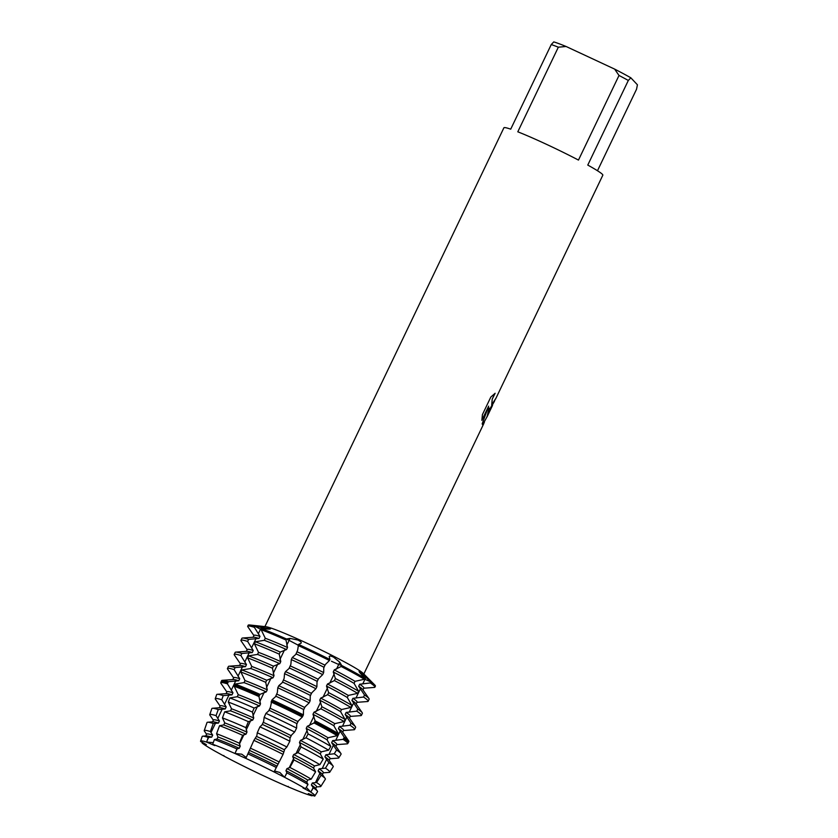 <?xml version="1.0" encoding="UTF-8"?>
<svg xmlns="http://www.w3.org/2000/svg" width="838" height="838" viewBox="0 0 838 838"><rect width="100%" height="100%" fill="white"/><g stroke="black" fill="none" stroke-linecap="round" stroke-linejoin="round"><path stroke-width="1.26" d="M200.596 741.431A63.374 4.085 -154.4 0 1 200.575 741.148A63.374 4.085 -154.4 0 1 201.455 740.876L201.455 740.876A63.374 4.085 -154.4 0 1 206.598 742.101L213.271 742.646L206.598 742.101A63.374 4.085 -154.4 0 0 201.455 740.876A63.374 4.085 -154.4 0 0 200.596 741.431L206.368 744.647L202.126 743.055A63.374 4.085 -154.4 0 0 215.261 751.288L223.683 755.918A63.374 4.085 -154.4 0 0 249.797 769.211L261.173 774.668A63.374 4.085 -154.4 0 0 288.052 786.798L297.05 790.538A63.374 4.085 -154.4 0 0 312.124 795.828L311.149 794.539L312.124 795.828L308.311 793.576L314.543 796.1A63.374 4.085 -154.4 0 0 314.543 795.063A63.374 4.085 -154.4 0 0 314.397 794.906A63.374 4.085 -154.4 0 0 310.751 792.078L306.299 787.332L310.751 792.078L303.01 787.95L305.451 788.747A63.374 4.085 -154.4 0 0 284.564 777.287L279.892 772.51L274.539 770.96L279.892 772.51L284.564 777.287L274.036 771.934A63.374 4.085 -154.4 0 0 245.838 758.4L234.996 753.509A63.374 4.085 -154.4 0 0 212.674 744.238L214.748 745.59L206.598 742.101L208.274 737.419L211.7 737.178L212.684 735.125L210.369 731.553L213.261 723.487L218.456 723.079L219.451 721.015L216.057 715.662L218.247 709.556L225.223 708.969L226.208 706.916L221.745 699.761L223.233 695.624L231.979 694.87L232.964 692.817L227.444 683.871L227.852 682.708L228.345 681.682L238.736 680.77L239.72 678.707L234.116 669.635L235.101 667.582L245.492 666.66L246.477 664.607L240.873 655.536L241.857 653.472L252.248 652.561L253.233 650.508L247.629 641.426L248.614 639.373L259.005 638.462L259.99 636.398L254.385 627.327L254.878 626.3L261.226 629.568L254.878 626.3A70.518 4.546 -154.4 0 0 249.577 624.97A70.518 4.546 -154.4 0 0 248.205 625.546M253.904 635.56L247.713 626.573A70.518 4.546 25.6 0 1 247.702 626.237L248.205 625.211A70.518 4.546 -154.4 0 1 254.878 626.3L270.475 628.835M331.46 661.245L338.699 664.492L331.46 661.245M269.71 628.322C271.145 628.95 270.444 629.191 267.605 629.076L261.645 628.668L261.152 629.705L265.279 638.252L264.295 640.316L255.381 641.751L254.396 643.804L258.523 652.362L257.538 654.415L248.624 655.85L247.639 657.903L251.767 666.461L250.782 668.525L241.868 669.95L240.883 672.013L245.01 680.571L244.026 682.624L235.111 684.059L234.619 685.086L234.19 686.238L238.254 694.671L237.269 696.724L229.842 697.949L228.313 702.066L231.498 708.77L230.513 710.834L224.699 711.818L222.447 717.904L224.741 722.88L223.746 724.933L219.556 725.698L216.571 733.732L217.974 736.979L216.99 739.032L214.402 739.566L212.674 744.238A63.374 4.085 -154.4 0 1 234.996 753.509L241.711 754.179L246.257 757.468L241.711 754.179L234.996 753.509L236.924 748.921L239.239 748.282L240.223 746.218L239.333 743.18L242.664 735.293L245.995 734.172L246.98 732.119L245.88 727.635L248.394 721.665L252.751 720.072L253.736 718.009L252.427 712.08L254.134 708.037L259.508 705.963L260.503 703.91L258.973 696.535L259.455 695.404L259.948 694.367L266.274 691.863L267.259 689.81L265.719 682.321L266.704 680.267L273.031 677.764L274.016 675.7L272.476 668.221L273.46 666.168L279.787 663.654L280.772 661.601L279.232 654.122L280.217 652.058L286.544 649.555L287.528 647.502L285.988 640.012L286.481 638.985L298.192 645.176L286.481 638.985L290.032 638.388L297.909 640.043C300.863 641.51 301.869 642.599 300.905 643.291L298.548 644.432L297.637 650.194L295.835 654.384L292.284 657.505L291.299 659.569L290.88 664.304L289.079 668.483L285.528 671.615L284.543 673.668L284.124 678.403L282.312 682.582L278.771 685.714L277.787 687.768L277.357 692.502L275.555 696.692L272.015 699.814L270.349 707.565L268.799 710.792L265.939 713.358L264.148 717.37L263.593 721.665L262.043 724.891L259.916 726.86L257.276 732.779L256.837 735.764L253.893 740.363L245.838 758.4A63.374 4.085 -154.4 0 1 274.036 771.934L283.076 754.368L284.731 749.224L286.889 746.983L289.854 741.221L289.99 738.247L291.488 735.125L294.609 731.993L296.621 728.086L296.746 724.137L298.244 721.026L302.34 716.993L303.398 714.877L303.503 710.037L305.001 706.916L309.159 702.831L310.154 700.767L310.259 695.938L311.757 692.817L315.926 688.721L316.911 686.668L317.015 681.828L318.513 678.717L322.682 674.621L323.667 672.568L323.772 667.729L325.27 664.607L329.439 660.522L329.931 659.485L329.261 656.384M329.24 656.887C329.125 655.683 330.56 655.756 333.534 657.128L339.809 662.261L341.653 665.456L338.699 664.492L341.653 665.456L341.16 666.482L334.236 669.908L333.252 671.971L335.389 678.529L334.404 680.592L327.48 684.018L326.495 686.071L328.632 692.638L327.648 694.692L320.724 698.117L319.739 700.17L321.876 706.738L320.891 708.801L313.967 712.216L312.983 714.28L315.119 720.848L314.041 722.953L307.211 726.326L306.226 728.379L308.091 733.92L305.996 737.786L300.454 740.425L299.47 742.478L301.041 746.92L297.951 752.618L293.698 754.525L292.713 756.588L293.991 759.919L289.906 767.451L286.942 768.635L285.957 770.688L286.942 772.919L284.564 777.287A63.374 4.085 -154.4 0 1 305.451 788.747L308.007 784.483L306.771 782.116L307.756 780.052L311.202 779.141L315.612 771.788L313.527 768.006L314.512 765.953L319.886 764.654L323.206 759.092L320.284 753.907L321.268 751.843L328.559 750.167L330.811 746.396L327.04 739.797L328.025 737.744L337.232 735.68L338.353 733.596L333.796 725.698L334.781 723.644L344.125 721.549L345.109 719.486L340.553 711.598L341.537 709.535L350.881 707.44L351.866 705.387L347.309 697.488L348.294 695.435L357.637 693.34L358.622 691.287L354.065 683.389L355.05 681.336L364.394 679.241L364.886 678.204A70.518 4.546 -154.4 0 0 341.653 665.456A70.518 4.546 -154.4 0 1 364.886 678.204L360.78 673.773C358.874 671.626 358.58 670.903 359.921 671.605L370.784 681.912L364.467 679.094L370.784 681.912L370.291 682.939A70.518 4.546 25.6 0 1 374.356 686.081A70.518 4.546 25.6 0 1 374.9 687.181A70.518 4.546 25.6 0 1 374.513 687.411L363.744 688.218M359.093 671.343L359.921 671.605M494.493 401.224L489.727 409.51L488.973 407.865L488.722 411.615L486.7 417.492M484.374 422.331L482.667 424.772L482.164 423.871L488.659 406.147L481.86 420.351L482.426 414.59L490.817 397.065L495.132 393.273L492.241 399.129L491.749 404.796L495.761 398.479A54.847 3.541 25.6 0 1 495.75 398.679L602.826 175.194A54.847 3.541 -154.4 0 0 602.407 174.335A54.847 3.541 -154.4 0 0 587.773 165.076L628.322 80.458A54.847 3.541 -154.4 0 0 619.01 75.462L578.471 160.079A54.847 3.541 -154.4 0 0 517.8 131.807L558.338 47.19A54.847 3.541 -154.4 0 0 551.257 44.55L510.719 129.167A54.847 3.541 -154.4 0 0 503.9 127.795L264.913 626.604M363.273 673.438A54.847 3.541 -154.4 0 0 363.168 673.333A54.847 3.541 -154.4 0 0 315.769 647.397A54.847 3.541 -154.4 0 0 265.845 626.709L249.577 624.97M286.481 638.985A70.518 4.546 -154.4 0 0 261.645 628.668A70.518 4.546 -154.4 0 1 286.481 638.985M329.931 659.485A70.518 4.546 -154.4 0 0 298.548 644.432A70.518 4.546 -154.4 0 1 329.931 659.485M374.9 687.181L375.393 686.154A70.518 4.546 -154.4 0 0 374.848 685.055A70.518 4.546 -154.4 0 0 374.722 684.918A70.518 4.546 -154.4 0 0 370.784 681.912A70.518 4.546 -154.4 0 1 374.848 685.055A70.518 4.546 -154.4 0 1 375.005 686.385M489.581 409.468L495.708 398.668A54.847 3.541 25.6 0 1 495.656 398.783M482.646 424.761L487.192 416.455L488.973 407.865M491.717 404.785L492.21 399.108L495.038 393.336M481.86 420.257L488.659 406.147M223.851 755.488L223.683 755.918A63.374 4.085 -154.4 0 0 249.797 769.211M202.387 742.3L202.126 743.055L203.77 743.013L202.126 743.055A63.374 4.085 -154.4 0 0 215.261 751.288M558.338 47.19L566.1 46.488A50.929 3.289 -154.4 0 0 553.771 41.9L551.257 44.55M566.1 46.488L614.631 69.104L619.01 75.462M628.322 80.458L630.836 77.808A50.929 3.289 -154.4 0 0 614.631 69.104M630.836 77.808L637.425 84.795L636.555 89.195L597.484 170.743M314.543 796.1A63.374 4.085 -154.4 0 0 314.879 795.911A63.374 4.085 -154.4 0 0 314.543 795.063A63.374 4.085 -154.4 0 0 314.397 794.906A63.374 4.085 -154.4 0 0 310.751 792.078L313.349 787.835A63.929 4.127 -154.4 0 1 317.036 790.684A63.929 4.127 -154.4 0 1 317.372 791.093A63.929 4.127 -154.4 0 1 317.518 791.711L314.879 795.911M297.05 790.538A63.374 4.085 -154.4 0 0 312.124 795.828L312.543 795.157M261.173 774.668A63.374 4.085 -154.4 0 0 288.052 786.798L288.272 786.411M325.071 665.246A60.912 3.928 -154.4 0 0 301.523 653.86A60.912 3.928 -154.4 0 0 296.966 651.755M298.056 645.459A70.518 4.546 25.6 0 1 302.748 647.627A70.518 4.546 25.6 0 1 329.439 660.522M324.086 667.299A60.912 3.928 -154.4 0 0 300.538 655.924A60.912 3.928 -154.4 0 0 295.982 653.818M323.667 672.568A70.518 4.546 -154.4 0 0 296.977 659.674A70.518 4.546 -154.4 0 0 292.284 657.505M368.144 701.28L369.129 699.227A70.518 4.546 -154.4 0 0 368.95 698.578A70.518 4.546 -154.4 0 0 368.584 698.127A70.518 4.546 -154.4 0 0 364.52 694.985L363.535 697.038A70.518 4.546 25.6 0 1 367.599 700.191A70.518 4.546 25.6 0 1 368.144 701.28A70.518 4.546 25.6 0 1 367.756 701.521L356.988 702.317M318.314 679.346A60.912 3.928 -154.4 0 0 294.767 667.97A60.912 3.928 -154.4 0 0 290.21 665.864M291.299 659.569A70.518 4.546 25.6 0 1 295.992 661.737A70.518 4.546 25.6 0 1 322.682 674.621M317.33 681.399A60.912 3.928 -154.4 0 0 293.782 670.023A60.912 3.928 -154.4 0 0 289.225 667.917M316.911 686.668A70.518 4.546 -154.4 0 0 290.22 673.783A70.518 4.546 -154.4 0 0 285.528 671.615M361.388 715.39L362.372 713.327A70.518 4.546 -154.4 0 0 362.194 712.677A70.518 4.546 -154.4 0 0 361.827 712.237A70.518 4.546 -154.4 0 0 357.763 709.084L356.779 711.148A70.518 4.546 25.6 0 1 360.843 714.29A70.518 4.546 25.6 0 1 361.388 715.39A70.518 4.546 25.6 0 1 361 715.621L350.232 716.417M311.558 693.445A60.912 3.928 -154.4 0 0 288.01 682.069A60.912 3.928 -154.4 0 0 283.454 679.964M284.543 673.668A70.518 4.546 25.6 0 1 289.236 675.837A70.518 4.546 25.6 0 1 315.926 688.721M310.573 695.509A60.912 3.928 -154.4 0 0 287.025 684.133A60.912 3.928 -154.4 0 0 282.458 682.017M310.154 700.767A70.518 4.546 -154.4 0 0 283.464 687.883A70.518 4.546 -154.4 0 0 278.771 685.714M354.631 729.489L355.616 727.436A70.518 4.546 -154.4 0 0 355.438 726.776A70.518 4.546 -154.4 0 0 355.071 726.337A70.518 4.546 -154.4 0 0 351.007 723.194L350.022 725.247A70.518 4.546 25.6 0 1 354.086 728.39A70.518 4.546 25.6 0 1 354.631 729.489A70.518 4.546 25.6 0 1 354.244 729.73L343.475 730.527M304.802 707.555A60.912 3.928 -154.4 0 0 281.254 696.169A60.912 3.928 -154.4 0 0 276.697 694.063M277.787 687.768A70.518 4.546 25.6 0 1 282.479 689.946A70.518 4.546 25.6 0 1 309.159 702.831M303.817 709.608A60.912 3.928 -154.4 0 0 280.259 698.232A60.912 3.928 -154.4 0 0 275.702 696.127M303.398 714.877A70.518 4.546 -154.4 0 0 276.708 701.993A70.518 4.546 -154.4 0 0 272.015 699.814M347.697 743.631L348.346 742.594A70.518 4.546 -154.4 0 0 348.367 742.562L348.859 741.536A70.518 4.546 -154.4 0 0 348.681 740.886A70.518 4.546 -154.4 0 0 348.315 740.436A70.518 4.546 -154.4 0 0 344.25 737.293L343.109 739.367A70.382 4.546 25.6 0 1 347.162 742.51A70.382 4.546 25.6 0 1 347.697 743.631A70.382 4.546 25.6 0 1 347.33 743.84L336.719 744.626M348.367 742.562A70.518 4.546 -154.4 0 0 347.822 741.473A70.518 4.546 -154.4 0 0 343.758 738.32M298.045 721.654A60.912 3.928 -154.4 0 0 274.487 710.278A60.912 3.928 -154.4 0 0 269.93 708.173M271.02 701.972A70.382 4.546 25.6 0 1 275.702 704.14A70.382 4.546 25.6 0 1 302.34 716.993M297.05 723.707A60.912 3.928 -154.4 0 0 273.502 712.331A60.912 3.928 -154.4 0 0 268.946 710.226M296.621 728.086A68.967 4.452 -154.4 0 0 270.527 715.484A68.967 4.452 -154.4 0 0 265.939 713.358M338.741 757.908L341.066 754.19A68.967 4.452 -154.4 0 0 340.909 753.519A68.967 4.452 -154.4 0 0 340.553 753.09A68.967 4.452 -154.4 0 0 336.583 750.01L334.278 753.76A68.465 4.42 25.6 0 1 338.217 756.808A68.465 4.42 25.6 0 1 338.741 757.908A68.465 4.42 25.6 0 1 338.374 758.107L329.963 758.725M291.289 735.754A60.912 3.928 -154.4 0 0 267.731 724.378A60.912 3.928 -154.4 0 0 263.174 722.272M264.148 717.37A68.465 4.42 25.6 0 1 268.694 719.475A68.465 4.42 25.6 0 1 294.609 731.993M290.294 737.817A60.912 3.928 -154.4 0 0 266.746 726.441A60.912 3.928 -154.4 0 0 262.189 724.325M289.854 741.221A67.291 4.347 -154.4 0 0 264.389 728.934A67.291 4.347 -154.4 0 0 259.916 726.86M329.774 772.175L333.22 766.697A67.291 4.347 -154.4 0 0 333.063 766.047A67.291 4.347 -154.4 0 0 332.707 765.618A67.291 4.347 -154.4 0 0 328.842 762.622L325.448 768.142A66.558 4.295 25.6 0 1 329.282 771.117A66.558 4.295 25.6 0 1 329.774 772.175A66.558 4.295 25.6 0 1 329.428 772.374L323.206 772.835M284.522 749.863A60.912 3.928 -154.4 0 0 260.974 738.488A60.912 3.928 -154.4 0 0 256.418 736.372M257.276 732.779A66.558 4.295 25.6 0 1 261.697 734.821A66.558 4.295 25.6 0 1 286.889 746.983M283.537 751.916A60.912 3.928 -154.4 0 0 259.99 740.541A60.912 3.928 -154.4 0 0 255.433 738.435M283.076 754.368A65.615 4.232 -154.4 0 0 258.251 742.384A65.615 4.232 -154.4 0 0 253.893 740.363M320.818 786.442L325.364 779.204A65.615 4.232 -154.4 0 0 325.217 778.565A65.615 4.232 -154.4 0 0 324.872 778.156A65.615 4.232 -154.4 0 0 321.09 775.223L316.607 782.524A64.641 4.169 25.6 0 1 320.336 785.416A64.641 4.169 25.6 0 1 320.818 786.442A64.641 4.169 25.6 0 1 320.483 786.631L316.45 786.934M277.766 763.963A60.912 3.928 -154.4 0 0 254.218 752.587A60.912 3.928 -154.4 0 0 249.661 750.481M250.405 748.177A64.641 4.169 25.6 0 1 254.7 750.167A64.641 4.169 25.6 0 1 279.159 761.972M276.781 766.026A60.912 3.928 -154.4 0 0 253.233 754.64A60.912 3.928 -154.4 0 0 248.677 752.534M276.31 767.503A63.929 4.127 -154.4 0 0 252.112 755.824A63.929 4.127 -154.4 0 0 247.859 753.854M370.291 682.939L359.659 684.227L358.674 686.28L364.52 694.985M363.535 697.038L352.903 698.326L351.918 700.379L357.763 709.084M356.779 711.148L346.146 712.426L345.162 714.489L351.007 723.194M350.022 725.247L339.39 726.536L338.405 728.589L344.25 737.293M343.109 739.367L332.634 740.635L331.649 742.698L336.583 750.01M334.278 753.76L325.877 754.745L324.893 756.798L328.842 762.622M325.448 768.142L319.121 768.844L318.136 770.897L321.09 775.223M316.607 782.524L312.365 782.943L311.38 785.007L313.349 787.835M247.629 641.426A70.518 4.546 25.6 0 0 240.946 640.337A70.518 4.546 25.6 0 0 240.956 640.682L247.137 649.67M240.873 655.536A70.518 4.546 25.6 0 0 234.19 654.447A70.518 4.546 25.6 0 0 234.2 654.782L240.38 663.769M234.116 669.635A70.518 4.546 25.6 0 0 227.433 668.546A70.518 4.546 25.6 0 0 227.444 668.881L233.624 677.869M227.444 683.871A70.382 4.546 25.6 0 0 220.761 682.813A70.382 4.546 25.6 0 0 220.782 683.117L226.868 691.979M221.745 699.761A68.465 4.42 25.6 0 0 215.251 698.735A68.465 4.42 25.6 0 0 215.272 699.039L220.111 706.078M216.057 715.662A66.558 4.295 25.6 0 0 209.741 714.667A66.558 4.295 25.6 0 0 209.762 714.95L213.355 720.177M210.369 731.553A64.641 4.169 25.6 0 0 204.231 730.589A64.641 4.169 25.6 0 0 204.252 730.862L206.598 734.287M308.007 784.483A63.929 4.127 -154.4 0 0 286.942 772.919M208.274 737.419A63.929 4.127 -154.4 0 0 202.775 736.183A63.929 4.127 -154.4 0 0 202.199 736.455L200.575 741.148M317.372 791.093L315.402 788.233A60.912 3.928 -154.4 0 0 311.38 785.007M306.771 782.116A60.912 3.928 -154.4 0 0 285.957 770.688M211.7 737.178A60.912 3.928 -154.4 0 0 206.232 735.932L202.775 736.183M239.239 748.282A60.912 3.928 -154.4 0 0 216.99 739.032M236.924 748.921A63.929 4.127 -154.4 0 0 214.402 739.566M315.654 788.6L316.544 786.746A60.912 3.928 -154.4 0 0 312.365 782.943M307.756 780.052A60.912 3.928 -154.4 0 0 286.942 768.635M212.684 735.125A60.912 3.928 -154.4 0 0 206.682 734.109L205.792 735.963M240.223 746.218A60.912 3.928 -154.4 0 0 217.985 736.979M289.906 767.451A64.641 4.169 25.6 0 1 311.202 779.141M216.571 733.732A64.641 4.169 25.6 0 1 239.333 743.18M315.612 771.788A65.615 4.232 -154.4 0 0 293.991 759.919M213.261 723.487A65.615 4.232 -154.4 0 0 207.615 722.23A65.615 4.232 -154.4 0 0 207.028 722.503L204.231 730.589M242.664 735.293A65.615 4.232 -154.4 0 0 219.556 725.698M325.217 778.565L322.159 774.134A60.912 3.928 -154.4 0 0 318.136 770.897M313.527 768.006A60.912 3.928 -154.4 0 0 292.713 756.588M218.456 723.079A60.912 3.928 -154.4 0 0 212.988 721.832L207.615 722.23M245.995 734.172A60.912 3.928 -154.4 0 0 223.746 724.933M322.41 774.501L323.3 772.636A60.912 3.928 -154.4 0 0 319.121 768.844M314.512 765.953A60.912 3.928 -154.4 0 0 293.698 754.525M219.451 721.015A60.912 3.928 -154.4 0 0 213.439 720.01L212.548 721.864M246.98 732.119A60.912 3.928 -154.4 0 0 224.741 722.88M297.951 752.618A66.558 4.295 25.6 0 1 319.886 764.654M222.447 717.904A66.558 4.295 25.6 0 1 245.88 727.635M323.206 759.092A67.291 4.347 -154.4 0 0 301.041 746.92M218.247 709.556A67.291 4.347 -154.4 0 0 212.464 708.267A67.291 4.347 -154.4 0 0 211.857 708.55L209.741 714.667M248.394 721.665A67.291 4.347 -154.4 0 0 224.699 711.818M333.063 766.047L328.915 760.035A60.912 3.928 -154.4 0 0 324.893 756.798M320.284 753.907A60.912 3.928 -154.4 0 0 299.47 742.478M225.223 708.969A60.912 3.928 -154.4 0 0 219.745 707.733L212.464 708.267M252.751 720.072A60.912 3.928 -154.4 0 0 230.513 710.834M329.166 760.391L330.057 758.537A60.912 3.928 -154.4 0 0 325.877 754.745M321.268 751.843A60.912 3.928 -154.4 0 0 300.454 740.425M226.208 706.916A60.912 3.928 -154.4 0 0 220.195 705.9L219.305 707.764M253.736 718.009A60.912 3.928 -154.4 0 0 231.498 708.77M305.996 737.786A68.465 4.42 25.6 0 1 328.559 750.167M228.313 702.066A68.465 4.42 25.6 0 1 252.427 712.08M330.811 746.396A68.967 4.452 -154.4 0 0 308.091 733.92M223.233 695.624A68.967 4.452 -154.4 0 0 217.304 694.304A68.967 4.452 -154.4 0 0 216.686 694.587L215.251 698.735M254.134 708.037A68.967 4.452 -154.4 0 0 229.842 697.949M340.909 753.519L335.671 745.925A60.912 3.928 -154.4 0 0 331.649 742.698M327.04 739.797A60.912 3.928 -154.4 0 0 306.226 728.379M231.979 694.87A60.912 3.928 -154.4 0 0 226.501 693.623L217.304 694.304M259.508 705.963A60.912 3.928 -154.4 0 0 237.269 696.724M335.923 746.291L336.813 744.437A60.912 3.928 -154.4 0 0 332.634 740.635M328.025 737.744A60.912 3.928 -154.4 0 0 307.211 726.326M232.964 692.817A60.912 3.928 -154.4 0 0 226.951 691.8L226.061 693.655M260.503 703.91A60.912 3.928 -154.4 0 0 238.254 694.671M314.041 722.953A70.382 4.546 25.6 0 1 337.232 735.68M234.19 686.238A70.382 4.546 25.6 0 1 258.973 696.535M337.861 734.622A70.518 4.546 -154.4 0 0 314.627 721.874M227.852 682.708A70.518 4.546 -154.4 0 0 221.169 681.619A70.518 4.546 -154.4 0 0 221.159 681.65L220.761 682.813M302.895 715.903A70.518 4.546 -154.4 0 0 271.522 700.851M259.455 695.404A70.518 4.546 -154.4 0 0 234.619 685.086M338.353 733.596A70.518 4.546 -154.4 0 0 315.119 720.848M228.345 681.682A70.518 4.546 -154.4 0 0 222.28 680.33A70.518 4.546 -154.4 0 0 221.661 680.592L221.169 681.619M259.948 694.367A70.518 4.546 -154.4 0 0 235.111 684.059M348.681 740.886L342.428 731.825A60.912 3.928 -154.4 0 0 338.405 728.589M333.796 725.698A60.912 3.928 -154.4 0 0 312.983 714.28M238.736 680.77A60.912 3.928 -154.4 0 0 233.257 679.524L222.28 680.33M266.264 691.863A60.912 3.928 -154.4 0 0 244.026 682.624M342.679 732.192L343.57 730.327A60.912 3.928 -154.4 0 0 339.39 726.536M334.781 723.644A60.912 3.928 -154.4 0 0 313.967 712.216M239.72 678.707A60.912 3.928 -154.4 0 0 233.708 677.701L232.817 679.555M267.259 689.81A60.912 3.928 -154.4 0 0 245.01 680.571M320.891 708.801A70.518 4.546 25.6 0 1 344.125 721.549M240.883 672.013A70.518 4.546 25.6 0 1 265.719 682.321M345.109 719.486A70.518 4.546 -154.4 0 0 321.876 706.738M235.101 667.582A70.518 4.546 -154.4 0 0 229.046 666.22A70.518 4.546 -154.4 0 0 228.418 666.493L227.433 668.546M266.704 680.267A70.518 4.546 -154.4 0 0 241.868 669.95M355.438 726.776L349.184 717.726A60.912 3.928 -154.4 0 0 345.162 714.489M340.553 711.598A60.912 3.928 -154.4 0 0 319.739 700.17M245.492 666.66A60.912 3.928 -154.4 0 0 240.014 665.414L229.046 666.22M273.031 677.764A60.912 3.928 -154.4 0 0 250.782 668.525M349.436 718.082L350.326 716.228A60.912 3.928 -154.4 0 0 346.146 712.426M341.537 709.535A60.912 3.928 -154.4 0 0 320.724 698.117M246.477 664.607A60.912 3.928 -154.4 0 0 240.464 663.591L239.574 665.456M274.016 675.7A60.912 3.928 -154.4 0 0 251.767 666.461M327.648 694.692A70.518 4.546 25.6 0 1 350.881 707.44M247.639 657.903A70.518 4.546 25.6 0 1 272.476 668.221M351.866 705.387A70.518 4.546 -154.4 0 0 328.632 692.638M241.857 653.472A70.518 4.546 -154.4 0 0 235.803 652.121A70.518 4.546 -154.4 0 0 235.174 652.383L234.19 654.447M273.46 666.168A70.518 4.546 -154.4 0 0 248.624 655.85M362.194 712.677L355.941 703.616A60.912 3.928 -154.4 0 0 351.918 700.379M347.309 697.488A60.912 3.928 -154.4 0 0 326.495 686.071M252.248 652.561A60.912 3.928 -154.4 0 0 246.781 651.315L235.803 652.121M279.787 663.654A60.912 3.928 -154.4 0 0 257.538 654.415M356.192 703.983L357.082 702.129A60.912 3.928 -154.4 0 0 352.903 698.326M348.294 695.435A60.912 3.928 -154.4 0 0 327.48 684.018M253.233 650.508A60.912 3.928 -154.4 0 0 247.231 649.492L246.341 651.346M280.772 661.601A60.912 3.928 -154.4 0 0 258.523 652.362M334.404 680.592A70.518 4.546 25.6 0 1 357.637 693.34M254.396 643.804A70.518 4.546 25.6 0 1 279.232 654.122M358.622 691.287A70.518 4.546 -154.4 0 0 335.389 678.529M248.614 639.373A70.518 4.546 -154.4 0 0 242.559 638.022A70.518 4.546 -154.4 0 0 241.931 638.284L240.946 640.337M280.217 652.058A70.518 4.546 -154.4 0 0 255.381 641.751M368.95 698.578L362.697 689.517A60.912 3.928 -154.4 0 0 358.674 686.28M354.065 683.389A60.912 3.928 -154.4 0 0 333.252 671.971M259.005 638.462A60.912 3.928 -154.4 0 0 253.537 637.215L242.559 638.022M286.544 649.555A60.912 3.928 -154.4 0 0 264.295 640.316M362.948 689.884L363.839 688.019A60.912 3.928 -154.4 0 0 359.659 684.227M355.05 681.336A60.912 3.928 -154.4 0 0 334.236 669.908M259.99 636.398A60.912 3.928 -154.4 0 0 253.987 635.382L253.097 637.247M287.528 647.502A60.912 3.928 -154.4 0 0 265.279 638.252M341.16 666.482A70.518 4.546 25.6 0 1 364.394 679.241M247.702 626.237A70.518 4.546 25.6 0 1 254.385 627.327M261.152 629.705A70.518 4.546 25.6 0 1 285.988 640.012M258.282 633.853L260.503 629.202A35.489 30.514 109.3 0 0 261.508 626.929M286.753 645.291L288.984 640.641A35.489 11.826 114.3 0 0 290.032 638.388M362.728 683.965L364.959 679.314A35.489 30.828 122.1 0 1 366.101 677.114M336.478 669.143L338.699 664.492A35.489 12.402 117 0 1 339.809 662.261M243.91 734.706L239.459 744.008M250.667 720.607L246.215 729.908M257.423 706.507L252.971 715.799M264.18 692.398L259.728 701.699M270.946 678.298L266.484 687.6M277.703 664.188L273.24 673.49M284.459 650.089L279.997 659.391M237.154 748.816L235.614 752.032M360.424 688.773L355.972 698.064M353.667 702.873L349.216 712.174M346.911 716.972L342.459 726.274M340.155 731.082L335.703 740.383M333.398 745.181L328.946 754.483M326.642 759.291L322.19 768.582M319.886 773.39L315.423 782.692M313.129 787.49L311.579 790.716M334.173 673.941L329.722 683.242M327.417 688.05L322.965 697.352M320.661 702.15L316.209 711.452M313.904 716.26L309.442 725.551M307.148 730.359L302.686 739.661M300.392 744.458L295.929 753.76M293.635 758.568L289.173 767.859M286.879 772.667L285.329 775.894M215.439 723.278L210.977 732.569M222.196 709.168L217.733 718.47M228.952 695.069L224.49 704.37M235.708 680.959L231.246 690.261M242.465 666.859L238.013 676.161M249.221 652.76L244.769 662.051M255.978 638.65L251.526 647.952M208.683 737.377L207.133 740.603M363.168 673.333L374.722 684.918M363.839 674.003L483.893 423.42M487.224 416.476L492.524 405.414"/></g></svg>
